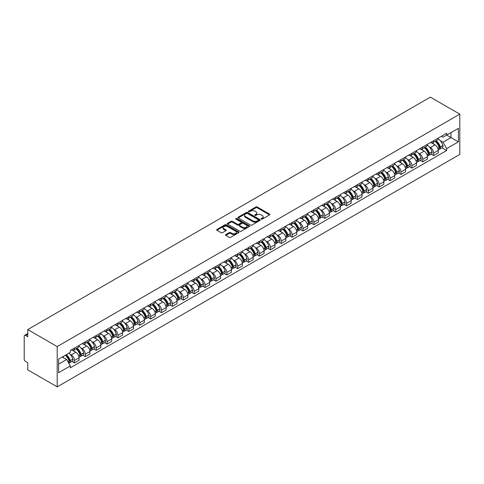 <?xml version="1.0" encoding="UTF-8"?>
<svg xmlns="http://www.w3.org/2000/svg" width="484" height="484" viewBox="0 0 484 484"><rect width="100%" height="100%" fill="white"/><g stroke="black" fill="none" stroke-linecap="round" stroke-linejoin="round"><path stroke-width="0.73" d="M261.312 219.089A0.678 0.393 0 0 0 262.274 219.089L269.546 214.89A0.968 0.557 0 0 0 269.83 214.491A0.968 0.557 0 0 0 269.546 214.097L257.222 206.983A0.968 0.557 0 0 0 255.848 206.983L248.576 211.181A0.678 0.393 0 0 0 249.532 211.738L250.476 211.193A3.098 1.791 0 0 1 254.856 211.193L255.885 211.786A3.098 1.791 0 0 1 256.792 213.051A3.098 1.791 0 0 1 255.885 214.315L254.941 214.86A0.678 0.393 0 0 0 255.903 215.41L256.841 214.872A3.098 1.791 0 0 1 261.227 214.872L262.255 215.465A3.098 1.791 0 0 1 263.163 216.729A3.098 1.791 0 0 1 262.255 217.994L261.312 218.538A0.678 0.393 0 0 0 261.312 219.089L261.312 218.538M225.786 234.583A0.968 0.557 0 0 0 225.502 234.976A0.968 0.557 0 0 0 225.786 235.369L229.241 237.366A0.968 0.557 0 0 0 230.614 237.366L238.697 232.701A0.968 0.557 0 0 0 238.975 232.308A0.968 0.557 0 0 0 238.697 231.909L226.367 224.794A0.968 0.557 0 0 0 224.993 224.794L216.917 229.458A0.968 0.557 0 0 0 216.632 229.858A0.968 0.557 0 0 0 216.917 230.251L221.091 232.665A0.968 0.557 0 0 0 222.465 232.665L225.919 230.668A0.968 0.557 0 0 0 226.203 230.269A0.968 0.557 0 0 0 225.919 229.876L223.85 228.678A2.589 1.494 0 0 1 223.088 227.619A2.589 1.494 0 0 1 224.691 226.24A2.589 1.494 0 0 1 227.516 226.56L235.629 231.249A2.589 1.494 0 0 1 236.386 232.308A2.589 1.494 0 0 1 234.788 233.687A2.589 1.494 0 0 1 231.963 233.367L230.614 232.586A0.968 0.557 0 0 0 229.241 232.586L225.786 234.583L225.786 235.369L229.241 233.391L229.241 232.586M57.203 346.574L27.757 329.574L430.355 97.139L459.8 114.139L57.203 346.574L57.203 386.861L459.8 154.426L459.8 114.139M250.543 225.072A0.968 0.557 0 0 0 251.91 225.072L259.993 220.408A0.968 0.557 0 0 0 260.277 220.008A0.968 0.557 0 0 0 259.993 219.615L247.669 212.494A0.968 0.557 0 0 0 246.296 212.494L238.213 217.165A0.968 0.557 0 0 0 237.928 217.558A0.968 0.557 0 0 0 238.213 217.951L250.543 225.072M236.125 219.234A0.678 0.393 0 0 1 236.809 219.331L236.809 218.526L249.345 225.762A0.968 0.557 0 0 1 249.629 226.155A0.968 0.557 0 0 1 249.345 226.554L241.262 231.219A0.968 0.557 0 0 1 239.895 231.219L227.565 224.104L227.565 223.312A0.968 0.557 0 0 0 227.28 223.705A0.968 0.557 0 0 0 227.565 224.104M227.565 223.312L231.025 221.315A0.968 0.557 0 0 1 232.393 221.315L237.39 224.201A0.968 0.557 0 0 0 238.763 224.201L241.056 222.876A0.968 0.557 0 0 0 241.341 222.483A0.968 0.557 0 0 0 241.056 222.083L235.853 219.083A0.678 0.393 0 0 1 236.809 218.526M27.757 329.574L27.757 336.707L25.598 335.46A1.972 1.137 -120 0 0 24.611 335.358A1.972 1.137 -120 0 0 24.2 336.265L24.2 359.067A1.972 1.137 -120 0 0 25.598 361.481L27.757 362.728L27.757 369.861L57.203 386.861M433.634 140.729A4.537 2.62 60 0 1 432.696 142.762L437.3 140.106A4.537 2.62 -120 0 0 438.238 138.067M429.266 146.864L430.427 147.535A4.537 2.62 60 0 1 433.634 153.095L438.238 150.433A4.537 2.62 -120 0 0 435.031 144.873L431.734 142.974M438.238 150.433L438.238 152.89L433.634 155.552L431.135 154.112M432.696 142.762A4.537 2.62 60 0 1 430.457 142.562M433.634 153.095L433.634 155.552M422.75 147.009A4.537 2.62 60 0 1 421.812 149.048L426.416 146.392A4.537 2.62 -120 0 0 427.354 144.353M420.251 160.392L422.75 161.838L427.354 159.175L427.354 156.719A4.537 2.62 -120 0 0 424.147 151.159L420.85 149.26M421.812 149.048A4.537 2.62 60 0 1 419.574 148.842M418.382 153.15L419.543 153.821A4.537 2.62 60 0 1 422.75 159.375L422.75 161.838M411.866 153.295A4.537 2.62 60 0 1 410.922 155.334L415.532 152.672A4.537 2.62 -120 0 0 416.47 150.639M409.367 166.678L411.866 168.117L416.47 165.461L416.47 163.005A4.537 2.62 -120 0 0 413.263 157.445L409.966 155.539M410.922 155.334A4.537 2.62 60 0 1 408.69 155.128M407.492 159.436L408.653 160.101A4.537 2.62 60 0 1 411.866 165.661L411.866 168.117M400.982 159.581A4.537 2.62 60 0 1 400.038 161.62L404.648 158.958A4.537 2.62 -120 0 0 405.586 156.919M398.483 172.963L400.982 174.403L405.586 171.747L405.586 169.285A4.537 2.62 -120 0 0 402.373 163.731L399.082 161.825M400.038 161.62A4.537 2.62 60 0 1 397.806 161.414M396.608 165.716L397.769 166.387A4.537 2.62 60 0 1 400.982 171.947L400.982 174.403M390.098 165.861A4.537 2.62 60 0 1 389.154 167.9L393.758 165.244A4.537 2.62 -120 0 0 394.702 163.205M387.599 179.249L390.098 180.689L394.702 178.027L394.702 175.571A4.537 2.62 -120 0 0 391.489 170.011L388.192 168.111M389.154 167.9A4.537 2.62 60 0 1 386.922 167.694M385.724 172.001L386.885 172.673A4.537 2.62 60 0 1 390.098 178.233L390.098 180.689M379.208 172.147A4.537 2.62 60 0 1 378.27 174.186L382.874 171.53A4.537 2.62 -120 0 0 383.818 169.491M376.715 185.529L379.208 186.975L383.818 184.313L383.818 181.857A4.537 2.62 -120 0 0 380.606 176.297L377.308 174.391M378.27 174.186A4.537 2.62 60 0 1 376.038 173.98M374.84 178.287L376.001 178.959A4.537 2.62 60 0 1 379.208 184.513L379.208 186.975M368.324 178.433A4.537 2.62 60 0 1 367.386 180.471L371.99 177.809A4.537 2.62 -120 0 0 372.928 175.771M365.831 191.815L368.324 193.255L372.934 190.599L372.934 188.143A4.537 2.62 -120 0 0 369.722 182.583L366.424 180.677M367.386 180.471A4.537 2.62 60 0 1 365.154 180.266M363.956 184.567L365.118 185.239A4.537 2.62 60 0 1 368.324 190.799L368.324 193.255M357.44 184.719A4.537 2.62 60 0 1 356.502 186.751L361.106 184.095A4.537 2.62 -120 0 0 362.044 182.057M354.941 198.101L357.44 199.541L362.044 196.885L362.044 194.423A4.537 2.62 -120 0 0 358.838 188.863L355.54 186.963M356.502 186.751A4.537 2.62 60 0 1 354.264 186.552M353.072 190.853L354.234 191.525A4.537 2.62 60 0 1 357.44 197.085L357.44 199.541M346.556 190.998A4.537 2.62 60 0 1 345.618 193.037L350.222 190.381A4.537 2.62 -120 0 0 351.16 188.343M344.057 204.381L346.556 205.827L351.16 203.165L351.16 200.709A4.537 2.62 -120 0 0 347.954 195.149L344.656 193.249M345.618 193.037A4.537 2.62 60 0 1 343.38 192.832M342.188 197.139L343.35 197.811A4.537 2.62 60 0 1 346.556 203.371L346.556 205.827M335.672 197.284A4.537 2.62 60 0 1 334.734 199.323L339.338 196.661A4.537 2.62 -120 0 0 340.276 194.628M333.173 210.667L335.672 212.107L340.276 209.451L340.276 206.995A4.537 2.62 -120 0 0 337.07 201.435L333.772 199.529M334.734 199.323A4.537 2.62 60 0 1 332.496 199.118M331.304 203.425L332.46 204.091A4.537 2.62 60 0 1 335.672 209.651L335.672 212.107M324.788 203.57A4.537 2.62 60 0 1 323.844 205.609L328.454 202.947A4.537 2.62 -120 0 0 329.392 200.908M322.29 216.953L324.788 218.393L329.392 215.737L329.392 213.281A4.537 2.62 -120 0 0 326.18 207.721L322.889 205.815M323.844 205.609A4.537 2.62 60 0 1 321.612 205.404M320.414 209.705L321.576 210.377A4.537 2.62 60 0 1 324.788 215.937L324.788 218.393M313.904 209.856A4.537 2.62 60 0 1 312.96 211.889L317.564 209.233A4.537 2.62 -120 0 0 318.508 207.194M311.406 223.239L313.904 224.679L318.508 222.017L318.508 219.561A4.537 2.62 -120 0 0 315.296 214.001L312.005 212.101M312.96 211.889A4.537 2.62 60 0 1 310.728 211.683M309.53 215.991L310.692 216.663A4.537 2.62 60 0 1 313.904 222.223L313.904 224.679M303.02 216.136A4.537 2.62 60 0 1 302.077 218.175L306.681 215.519A4.537 2.62 -120 0 0 307.624 213.48M300.522 229.519L303.02 230.965L307.624 228.303L307.624 225.846A4.537 2.62 -120 0 0 304.412 220.287L301.115 218.387M302.077 218.175A4.537 2.62 60 0 1 299.844 217.969M298.646 222.277L299.808 222.949A4.537 2.62 60 0 1 303.02 228.502L303.02 230.965M292.13 222.422A4.537 2.62 60 0 1 291.193 224.461L295.797 221.799A4.537 2.62 -120 0 0 296.74 219.766M289.638 235.805L292.13 237.245L296.74 234.589L296.74 232.132A4.537 2.62 -120 0 0 293.528 226.572L290.231 224.667M291.193 224.461A4.537 2.62 60 0 1 288.96 224.255M287.762 228.557L288.924 229.228A4.537 2.62 60 0 1 292.13 234.788L292.13 237.245M281.246 228.708A4.537 2.62 60 0 1 280.309 230.741L284.913 228.085A4.537 2.62 -120 0 0 285.85 226.046M278.748 242.091L281.246 243.531L285.85 240.875L285.85 238.412A4.537 2.62 -120 0 0 282.644 232.858L279.347 230.953M280.309 230.741A4.537 2.62 60 0 1 278.076 230.541M276.878 234.843L278.04 235.514A4.537 2.62 60 0 1 281.246 241.074L281.246 243.531M270.362 234.988A4.537 2.62 60 0 1 269.425 237.027L274.029 234.371A4.537 2.62 -120 0 0 274.966 232.332M267.864 248.371L270.362 249.817L274.966 247.155L274.966 244.698A4.537 2.62 -120 0 0 271.76 239.138L268.463 237.239M269.425 237.027A4.537 2.62 60 0 1 267.186 236.821M265.994 241.129L267.156 241.8A4.537 2.62 60 0 1 270.362 247.36L270.362 249.817M259.478 241.274A4.537 2.62 60 0 1 258.541 243.313L263.145 240.651A4.537 2.62 -120 0 0 264.082 238.618M256.98 254.657L259.478 256.096L264.082 253.441L264.082 250.984A4.537 2.62 -120 0 0 260.876 245.424L257.579 243.519M258.541 243.313A4.537 2.62 60 0 1 256.302 243.107M255.11 247.415L256.266 248.08A4.537 2.62 60 0 1 259.478 253.64L259.478 256.096M248.594 247.56A4.537 2.62 60 0 1 247.651 249.599L252.261 246.937A4.537 2.62 -120 0 0 253.199 244.898M246.096 260.943L248.594 262.382L253.199 259.726L253.199 257.27A4.537 2.62 -120 0 0 249.992 251.71L246.695 249.804M247.651 249.599A4.537 2.62 60 0 1 245.418 249.393M244.22 253.695L245.382 254.366A4.537 2.62 60 0 1 248.594 259.926L248.594 262.382M237.711 253.846A4.537 2.62 60 0 1 236.767 255.879L241.377 253.223A4.537 2.62 -120 0 0 242.315 251.184M235.212 267.228L237.711 268.668L242.315 266.006L242.315 263.55A4.537 2.62 -120 0 0 239.102 257.99L235.811 256.09M236.767 255.879A4.537 2.62 60 0 1 234.534 255.679M233.336 259.981L234.498 260.652A4.537 2.62 60 0 1 237.711 266.212L237.711 268.668M226.827 260.126A4.537 2.62 60 0 1 225.883 262.165L230.487 259.509A4.537 2.62 -120 0 0 231.431 257.47M224.328 273.508L226.827 274.954L231.431 272.292L231.431 269.836A4.537 2.62 -120 0 0 228.218 264.276L224.921 262.376M225.883 262.165A4.537 2.62 60 0 1 223.65 261.959M222.452 266.267L223.614 266.938A4.537 2.62 60 0 1 226.827 272.492L226.827 274.954M215.937 266.412A4.537 2.62 60 0 1 214.999 268.451L219.603 265.789A4.537 2.62 -120 0 0 220.547 263.756M213.444 279.794L215.937 281.234L220.547 278.578L220.547 276.122A4.537 2.62 -120 0 0 217.334 270.562L214.037 268.656M214.999 268.451A4.537 2.62 60 0 1 212.766 268.245M211.569 272.553L212.73 273.218A4.537 2.62 60 0 1 215.937 278.778L215.937 281.234M205.053 272.698A4.537 2.62 60 0 1 204.115 274.737L208.719 272.075A4.537 2.62 -120 0 0 209.657 270.036M202.56 286.08L205.053 287.52L209.657 284.864L209.657 282.402A4.537 2.62 -120 0 0 206.45 276.848L203.153 274.942M204.115 274.737A4.537 2.62 60 0 1 201.882 274.531M200.685 278.832L201.846 279.504A4.537 2.62 60 0 1 205.053 285.064L205.053 287.52M194.169 278.978A4.537 2.62 60 0 1 193.231 281.016L197.835 278.361A4.537 2.62 -120 0 0 198.773 276.322M191.67 292.36L194.169 293.806L198.773 291.144L198.773 288.688A4.537 2.62 -120 0 0 195.566 283.128L192.269 281.228M193.231 281.016A4.537 2.62 60 0 1 190.992 280.811M189.801 285.118L190.962 285.79A4.537 2.62 60 0 1 194.169 291.35L194.169 293.806M183.285 285.264A4.537 2.62 60 0 1 182.347 287.302L186.951 284.646A4.537 2.62 -120 0 0 187.889 282.608M180.786 298.646L183.285 300.092L187.889 297.43L187.889 294.974A4.537 2.62 -120 0 0 184.682 289.414L181.385 287.508M182.347 287.302A4.537 2.62 60 0 1 180.108 287.097M178.917 291.404L180.078 292.07A4.537 2.62 60 0 1 183.285 297.63L183.285 300.092M172.401 291.549A4.537 2.62 60 0 1 171.463 293.588L176.067 290.926A4.537 2.62 -120 0 0 177.005 288.887M169.902 304.932L172.401 306.372L177.005 303.716L177.005 301.26A4.537 2.62 -120 0 0 173.798 295.7L170.501 293.794M171.463 293.588A4.537 2.62 60 0 1 169.225 293.383M168.027 297.684L169.188 298.356A4.537 2.62 60 0 1 172.401 303.916L172.401 306.372M161.517 297.835A4.537 2.62 60 0 1 160.573 299.868L165.183 297.212A4.537 2.62 -120 0 0 166.121 295.173M159.018 311.218L161.517 312.658L166.121 310.002L166.121 307.54A4.537 2.62 -120 0 0 162.908 301.98L159.617 300.08M160.573 299.868A4.537 2.62 60 0 1 158.341 299.669M157.143 303.97L158.304 304.642A4.537 2.62 60 0 1 161.517 310.202L161.517 312.658M150.633 304.115A4.537 2.62 60 0 1 149.689 306.154L154.293 303.498A4.537 2.62 -120 0 0 155.237 301.459M148.134 317.498L150.633 318.944L155.237 316.282L155.237 313.826A4.537 2.62 -120 0 0 152.024 308.266L148.727 306.366M149.689 306.154A4.537 2.62 60 0 1 147.457 305.948M146.259 310.256L147.42 310.928A4.537 2.62 60 0 1 150.633 316.488L150.633 318.944M139.743 310.401A4.537 2.62 60 0 1 138.805 312.44L143.409 309.778A4.537 2.62 -120 0 0 144.353 307.745M137.25 323.784L139.749 325.224L144.353 322.568L144.353 320.112A4.537 2.62 -120 0 0 141.14 314.552L137.843 312.646M138.805 312.44A4.537 2.62 60 0 1 136.573 312.234M135.375 316.542L136.536 317.208A4.537 2.62 60 0 1 139.749 322.767L139.749 325.224M128.859 316.687A4.537 2.62 60 0 1 127.921 318.726L132.525 316.064A4.537 2.62 -120 0 0 133.469 314.025M126.366 330.07L128.859 331.51L133.469 328.854L133.469 326.397A4.537 2.62 -120 0 0 130.257 320.838L126.959 318.932M127.921 318.726A4.537 2.62 60 0 1 125.689 318.52M124.491 322.822L125.652 323.494A4.537 2.62 60 0 1 128.859 329.053L128.859 331.51M117.975 322.973A4.537 2.62 60 0 1 117.037 325.006L121.641 322.35A4.537 2.62 -120 0 0 122.579 320.311M115.476 336.356L117.975 337.796L122.579 335.134L122.579 332.677A4.537 2.62 -120 0 0 119.373 327.117L116.075 325.218M117.037 325.006A4.537 2.62 60 0 1 114.805 324.8M113.607 329.108L114.768 329.779A4.537 2.62 60 0 1 117.975 335.339L117.975 337.796M107.091 329.253A4.537 2.62 60 0 1 106.153 331.292L110.757 328.636A4.537 2.62 -120 0 0 111.695 326.597M104.592 342.636L107.091 344.082L111.695 341.42L111.695 338.963A4.537 2.62 -120 0 0 108.489 333.403L105.191 331.504M106.153 331.292A4.537 2.62 60 0 1 103.915 331.086M102.723 335.394L103.885 336.065A4.537 2.62 60 0 1 107.091 341.619L107.091 344.082M96.207 335.539A4.537 2.62 60 0 1 95.269 337.578L99.873 334.916A4.537 2.62 -120 0 0 100.811 332.883M93.708 348.922L96.207 350.362L100.811 347.706L100.811 345.249A4.537 2.62 -120 0 0 97.605 339.689L94.307 337.784M95.269 337.578A4.537 2.62 60 0 1 93.031 337.372M91.839 341.674L92.995 342.345A4.537 2.62 60 0 1 96.207 347.905L96.207 350.362M85.323 341.825A4.537 2.62 60 0 1 84.379 343.858L88.989 341.202A4.537 2.62 -120 0 0 89.927 339.163M82.825 355.208L85.323 356.647L89.927 353.992L89.927 351.529A4.537 2.62 -120 0 0 86.715 345.975L83.423 344.07M84.379 343.858A4.537 2.62 60 0 1 82.147 343.658M80.949 347.96L82.111 348.631A4.537 2.62 60 0 1 85.323 354.191L85.323 356.647M74.439 348.105A4.537 2.62 60 0 1 73.495 350.144L78.099 347.488A4.537 2.62 -120 0 0 79.043 345.449M71.941 361.488L74.439 362.933L79.043 360.271L79.043 357.815A4.537 2.62 -120 0 0 75.831 352.255L72.54 350.356M73.495 350.144A4.537 2.62 60 0 1 71.263 349.938M70.065 354.246L71.227 354.917A4.537 2.62 60 0 1 74.439 360.477L74.439 362.933M441.347 136.276L442.987 137.22L458.402 128.32L451.009 132.592L451.009 137.583L442.987 142.217L440.15 140.578M58.6 364.137L66.623 359.509L70.319 365.91L58.6 372.68L58.6 359.146L70.319 352.376L70.319 350.483L446.684 133.191L446.684 135.084L458.402 141.854L446.684 148.624L442.987 142.217M458.402 128.32L458.402 141.854M70.319 365.91L70.319 367.804L446.684 150.518L446.684 148.624M66.623 359.509L62.297 357.01M442.025 147.826L446.684 150.518M261.584 219.185L262.255 218.798A3.098 1.791 0 0 0 263.163 217.534L263.163 216.729M256.792 213.051L256.792 213.855A3.098 1.791 0 0 1 255.885 215.12L255.213 215.507M269.534 214.896L257.222 207.787A0.968 0.557 0 0 0 255.848 207.787L248.843 211.829M259.981 220.414L247.669 213.305A0.968 0.557 0 0 0 246.296 213.305L238.225 217.963L238.213 217.165M258.281 220.287A0.678 0.393 0 0 0 258.281 219.73L247.463 213.486A0.678 0.393 0 0 0 246.501 213.486L245.509 214.061A3.098 1.791 0 0 0 244.601 215.326A3.098 1.791 0 0 0 245.509 216.59L252.908 220.861A3.098 1.791 0 0 0 257.288 220.861L258.281 220.287L258.281 221.091A0.678 0.393 0 0 0 258.48 220.813L258.48 220.008M244.601 215.326L244.601 216.13A3.098 1.791 0 0 0 245.509 217.395L245.509 216.59M258.281 221.091L257.288 221.666A3.098 1.791 0 0 1 252.908 221.666L245.509 217.395M227.577 224.11L231.025 222.12L231.025 221.315M241.341 222.483L241.341 223.287A0.968 0.557 0 0 1 241.056 223.681L238.763 225.006A0.968 0.557 0 0 1 237.39 225.006L232.393 222.12A0.968 0.557 0 0 0 231.025 222.12M236.809 219.331L249.333 226.56M242.581 227.196A2.589 1.494 0 0 0 245.406 227.522A2.589 1.494 0 0 0 247.003 226.137A2.589 1.494 0 0 0 246.247 225.078L243.385 223.433A0.968 0.557 0 0 0 242.018 223.433L239.719 224.751A0.968 0.557 0 0 0 239.435 225.151A0.968 0.557 0 0 0 239.719 225.544L242.581 227.196L242.581 228A2.589 1.494 0 0 0 245.406 228.327A2.589 1.494 0 0 0 247.003 226.942L247.003 226.137M239.435 225.151L239.435 225.955A0.968 0.557 0 0 0 239.719 226.349L239.719 225.544M242.581 228L239.719 226.349M236.386 232.308L236.386 233.113A2.589 1.494 0 0 1 234.788 234.492A2.589 1.494 0 0 1 231.963 234.171L230.614 233.391A0.968 0.557 0 0 0 229.241 233.391M223.088 227.619L223.088 228.424A2.589 1.494 0 0 0 223.85 229.483L223.85 228.678M225.907 230.674L223.85 229.483M238.679 232.707L226.367 225.598A0.968 0.557 0 0 0 224.993 225.598L216.929 230.257L216.917 229.458M435.346 141.231A6.219 3.588 60 0 1 435.376 141.249A6.219 3.588 60 0 1 439.472 146.827L439.508 146.961A1.21 0.696 60 0 1 439.315 147.904A1.21 0.696 60 0 1 439.291 147.922M435.074 141.388A7.502 4.332 60 0 1 439.2 147.578L439.236 147.705A2.493 1.44 60 0 1 438.843 149.665L438.22 150.022M439.266 149.108A2.493 1.44 -120 0 0 439.956 149.018A2.493 1.44 -120 0 0 440.349 147.063L440.313 146.93A7.502 4.332 -120 0 0 436.193 140.747M438.147 138.866A7.502 4.332 60 0 1 442.86 145.46L442.896 145.593A2.493 1.44 60 0 1 442.503 147.547L439.956 149.018M432.521 142.853A7.502 4.332 60 0 1 434.081 144.329M437.73 144.341L438.685 144.891M424.462 147.517A6.219 3.588 60 0 1 424.492 147.535A6.219 3.588 60 0 1 428.582 153.113L428.624 153.24A1.21 0.696 60 0 1 428.431 154.19A1.21 0.696 60 0 1 428.401 154.208M424.19 147.674A7.502 4.332 60 0 1 428.31 153.864L428.346 153.991A2.493 1.44 60 0 1 427.953 155.945L427.336 156.302M428.382 155.394A2.493 1.44 -120 0 0 429.072 155.303A2.493 1.44 -120 0 0 429.465 153.343L429.429 153.216A7.502 4.332 -120 0 0 425.309 147.027M427.263 145.152A7.502 4.332 60 0 1 431.976 151.746L432.012 151.873A2.493 1.44 60 0 1 431.619 153.833L429.072 155.303M421.631 149.139A7.502 4.332 60 0 1 423.197 150.615M426.846 150.627L427.802 151.177M413.578 153.803A6.219 3.588 60 0 1 413.608 153.821A6.219 3.588 60 0 1 417.698 159.399L417.734 159.526A1.21 0.696 60 0 1 417.547 160.476A1.21 0.696 60 0 1 417.517 160.488M413.306 153.96A7.502 4.332 60 0 1 417.426 160.143L417.462 160.277A2.493 1.44 60 0 1 417.069 162.231L416.452 162.588M417.498 161.68A2.493 1.44 -120 0 0 418.188 161.583A2.493 1.44 -120 0 0 418.581 159.629L418.545 159.502A7.502 4.332 -120 0 0 414.425 153.313M416.373 151.431A7.502 4.332 60 0 1 421.092 158.032L421.128 158.159A2.493 1.44 60 0 1 420.735 160.113L418.188 161.583M410.747 155.418A7.502 4.332 60 0 1 412.314 156.901M415.962 156.907L416.918 157.463M402.694 160.083A6.219 3.588 60 0 1 402.724 160.101A6.219 3.588 60 0 1 406.814 165.679L406.85 165.812A1.21 0.696 60 0 1 406.663 166.762A1.21 0.696 60 0 1 406.633 166.774M402.422 160.24A7.502 4.332 60 0 1 406.542 166.429L406.578 166.556A2.493 1.44 60 0 1 406.185 168.517L405.568 168.874M406.614 167.966A2.493 1.44 -120 0 0 407.304 167.869A2.493 1.44 -120 0 0 407.697 165.915L407.661 165.788A7.502 4.332 -120 0 0 403.535 159.599M405.489 157.717A7.502 4.332 60 0 1 410.208 164.318L410.244 164.445A2.493 1.44 60 0 1 409.851 166.399L407.304 167.869M399.863 161.704A7.502 4.332 60 0 1 401.43 163.181M405.078 163.193L406.034 163.743M391.81 166.369A6.219 3.588 60 0 1 391.84 166.387A6.219 3.588 60 0 1 395.93 171.965L395.966 172.092A1.21 0.696 60 0 1 395.779 173.042A1.21 0.696 60 0 1 395.749 173.06M391.538 166.526A7.502 4.332 60 0 1 395.658 172.715L395.694 172.842A2.493 1.44 60 0 1 395.301 174.797L394.684 175.16M395.724 174.246A2.493 1.44 -120 0 0 396.42 174.155A2.493 1.44 -120 0 0 396.813 172.201L396.777 172.068A7.502 4.332 -120 0 0 392.651 165.885M394.605 164.003A7.502 4.332 60 0 1 399.318 170.598L399.361 170.731A2.493 1.44 60 0 1 398.961 172.685L396.42 174.155M388.979 167.99A7.502 4.332 60 0 1 390.546 169.467M394.194 169.479L395.15 170.029M380.926 172.655A6.219 3.588 60 0 1 380.956 172.673A6.219 3.588 60 0 1 385.046 178.251L385.082 178.378A1.21 0.696 60 0 1 384.889 179.328A1.21 0.696 60 0 1 384.865 179.34M380.654 172.812A7.502 4.332 60 0 1 384.774 179.001L384.81 179.128A2.493 1.44 60 0 1 384.417 181.083L383.794 181.439M384.841 180.532A2.493 1.44 -120 0 0 385.53 180.441A2.493 1.44 -120 0 0 385.923 178.481L385.887 178.354A7.502 4.332 -120 0 0 381.767 172.165M383.721 170.283A7.502 4.332 60 0 1 388.434 176.884L388.471 177.011A2.493 1.44 60 0 1 388.077 178.971L385.53 180.441M378.095 174.27A7.502 4.332 60 0 1 379.662 175.752M383.304 175.759L384.26 176.315M370.036 178.941A6.219 3.588 60 0 1 370.072 178.959A6.219 3.588 60 0 1 374.162 184.537L374.199 184.664A1.21 0.696 60 0 1 374.005 185.614A1.21 0.696 60 0 1 373.981 185.626M369.77 179.092A7.502 4.332 60 0 1 373.89 185.281L373.926 185.414A2.493 1.44 60 0 1 373.533 187.368L372.91 187.725M373.957 186.818A2.493 1.44 -120 0 0 374.646 186.721A2.493 1.44 -120 0 0 375.039 184.767L375.003 184.64A7.502 4.332 -120 0 0 370.883 178.451M372.837 176.569A7.502 4.332 60 0 1 377.55 183.17L377.587 183.297A2.493 1.44 60 0 1 377.193 185.251L374.646 186.721M367.211 180.556A7.502 4.332 60 0 1 368.778 182.032M372.42 182.044L373.376 182.595M359.152 185.221A6.219 3.588 60 0 1 359.189 185.239A6.219 3.588 60 0 1 363.278 190.817L363.315 190.95A1.21 0.696 60 0 1 363.121 191.894A1.21 0.696 60 0 1 363.097 191.912M358.88 185.378A7.502 4.332 60 0 1 363.006 191.567L363.042 191.694A2.493 1.44 60 0 1 362.649 193.654L362.026 194.011M363.073 193.104A2.493 1.44 -120 0 0 363.762 193.007A2.493 1.44 -120 0 0 364.156 191.053L364.119 190.92A7.502 4.332 -120 0 0 359.999 184.737M361.953 182.855A7.502 4.332 60 0 1 366.666 189.45L366.703 189.583A2.493 1.44 60 0 1 366.309 191.537L363.762 193.007M356.327 186.842A7.502 4.332 60 0 1 357.888 188.318M361.536 188.33L362.492 188.881M348.268 191.507A6.219 3.588 60 0 1 348.298 191.525A6.219 3.588 60 0 1 352.388 197.103L352.431 197.23A1.21 0.696 60 0 1 352.237 198.18A1.21 0.696 60 0 1 352.207 198.198M347.996 191.664A7.502 4.332 60 0 1 352.116 197.853L352.158 197.98A2.493 1.44 60 0 1 351.759 199.934L351.142 200.291M352.189 199.384A2.493 1.44 -120 0 0 352.878 199.293A2.493 1.44 -120 0 0 353.272 197.333L353.235 197.206A7.502 4.332 -120 0 0 349.115 191.017M351.069 189.141A7.502 4.332 60 0 1 355.782 195.736L355.819 195.863A2.493 1.44 60 0 1 355.425 197.823L352.878 199.293M345.437 193.128A7.502 4.332 60 0 1 347.004 194.604M350.652 194.616L351.608 195.167M337.384 197.793A6.219 3.588 60 0 1 337.415 197.811A6.219 3.588 60 0 1 341.504 203.389L341.541 203.516A1.21 0.696 60 0 1 341.353 204.466A1.21 0.696 60 0 1 341.323 204.478M337.112 197.95A7.502 4.332 60 0 1 341.232 204.133L341.268 204.266A2.493 1.44 60 0 1 340.875 206.22L340.258 206.577M341.305 205.67A2.493 1.44 -120 0 0 341.994 205.579A2.493 1.44 -120 0 0 342.388 203.619L342.351 203.492A7.502 4.332 -120 0 0 338.231 197.303M340.185 195.421A7.502 4.332 60 0 1 344.898 202.022L344.935 202.149A2.493 1.44 60 0 1 344.541 204.103L341.994 205.579M334.553 199.408A7.502 4.332 60 0 1 336.12 200.89M339.768 200.896L340.724 201.453M326.5 204.073A6.219 3.588 60 0 1 326.531 204.091A6.219 3.588 60 0 1 330.62 209.669L330.657 209.802A1.21 0.696 60 0 1 330.469 210.752A1.21 0.696 60 0 1 330.439 210.764M326.228 204.23A7.502 4.332 60 0 1 330.348 210.419L330.384 210.546A2.493 1.44 60 0 1 329.991 212.506L329.374 212.863M330.421 211.956A2.493 1.44 -120 0 0 331.11 211.859A2.493 1.44 -120 0 0 331.504 209.905L331.467 209.778A7.502 4.332 -120 0 0 327.347 203.589M329.295 201.707A7.502 4.332 60 0 1 334.014 208.308L334.051 208.435A2.493 1.44 60 0 1 333.657 210.389L331.11 211.859M323.669 205.694A7.502 4.332 60 0 1 325.236 207.17M328.884 207.182L329.84 207.733M315.616 210.358A6.219 3.588 60 0 1 315.647 210.377A6.219 3.588 60 0 1 319.736 215.955L319.773 216.082A1.21 0.696 60 0 1 319.585 217.032A1.21 0.696 60 0 1 319.555 217.05M315.344 210.516A7.502 4.332 60 0 1 319.464 216.705L319.5 216.832A2.493 1.44 60 0 1 319.107 218.786L318.49 219.149M319.537 218.236A2.493 1.44 -120 0 0 320.226 218.145A2.493 1.44 -120 0 0 320.62 216.191L320.583 216.058A7.502 4.332 -120 0 0 316.457 209.874M318.411 207.993A7.502 4.332 60 0 1 323.13 214.587L323.167 214.721A2.493 1.44 60 0 1 322.774 216.675L320.226 218.145M312.785 211.98A7.502 4.332 60 0 1 314.352 213.456M318 213.468L318.956 214.019M304.732 216.644A6.219 3.588 60 0 1 304.763 216.663A6.219 3.588 60 0 1 308.852 222.241L308.889 222.368A1.21 0.696 60 0 1 308.695 223.318A1.21 0.696 60 0 1 308.671 223.33M304.46 216.802A7.502 4.332 60 0 1 308.58 222.991L308.617 223.118A2.493 1.44 60 0 1 308.223 225.072L307.606 225.429M308.647 224.522A2.493 1.44 -120 0 0 309.337 224.431A2.493 1.44 -120 0 0 309.736 222.471L309.693 222.344A7.502 4.332 -120 0 0 305.573 216.154M307.528 214.279A7.502 4.332 60 0 1 312.24 220.873L312.277 221A2.493 1.44 60 0 1 311.884 222.961L309.337 224.431M301.901 218.26A7.502 4.332 60 0 1 303.468 219.742M307.11 219.754L308.072 220.305M293.849 222.93A6.219 3.588 60 0 1 293.879 222.949A6.219 3.588 60 0 1 297.969 228.527L298.005 228.654A1.21 0.696 60 0 1 297.811 229.604A1.21 0.696 60 0 1 297.787 229.616M293.576 223.088A7.502 4.332 60 0 1 297.696 229.271L297.733 229.404A2.493 1.44 60 0 1 297.339 231.358L296.716 231.715M297.763 230.808A2.493 1.44 -120 0 0 298.453 230.711A2.493 1.44 -120 0 0 298.846 228.757L298.809 228.629A7.502 4.332 -120 0 0 294.689 222.44M296.644 220.559A7.502 4.332 60 0 1 301.357 227.159L301.393 227.286A2.493 1.44 60 0 1 301 229.241L298.453 230.711M291.017 224.546A7.502 4.332 60 0 1 292.584 226.028M296.226 226.034L297.182 226.585M282.958 229.21A6.219 3.588 60 0 1 282.995 229.228A6.219 3.588 60 0 1 287.085 234.807L287.121 234.94A1.21 0.696 60 0 1 286.927 235.889A1.21 0.696 60 0 1 286.903 235.902M282.686 229.368A7.502 4.332 60 0 1 286.812 235.557L286.849 235.684A2.493 1.44 60 0 1 286.455 237.644L285.832 238.001M286.879 237.093A2.493 1.44 -120 0 0 287.569 236.997A2.493 1.44 -120 0 0 287.962 235.042L287.926 234.909A7.502 4.332 -120 0 0 283.805 228.726M285.76 226.845A7.502 4.332 60 0 1 290.473 233.439L290.509 233.572A2.493 1.44 60 0 1 290.116 235.526L287.569 236.997M280.133 230.832A7.502 4.332 60 0 1 281.7 232.308M285.342 232.32L286.298 232.871M272.075 235.496A6.219 3.588 60 0 1 272.105 235.514A6.219 3.588 60 0 1 276.201 241.093L276.237 241.22A1.21 0.696 60 0 1 276.043 242.169A1.21 0.696 60 0 1 276.019 242.188M271.802 235.654A7.502 4.332 60 0 1 275.928 241.843L275.965 241.97A2.493 1.44 60 0 1 275.571 243.924L274.948 244.287M275.995 243.373A2.493 1.44 -120 0 0 276.685 243.283A2.493 1.44 -120 0 0 277.078 241.322L277.042 241.195A7.502 4.332 -120 0 0 272.922 235.006M274.876 233.131A7.502 4.332 60 0 1 279.589 239.725L279.625 239.852A2.493 1.44 60 0 1 279.232 241.812L276.685 243.283M269.249 237.118A7.502 4.332 60 0 1 270.81 238.594M274.458 238.606L275.414 239.156M261.191 241.782A6.219 3.588 60 0 1 261.221 241.8A6.219 3.588 60 0 1 265.311 247.378L265.347 247.506A1.21 0.696 60 0 1 265.159 248.455A1.21 0.696 60 0 1 265.129 248.467M260.918 241.939A7.502 4.332 60 0 1 265.038 248.123L265.075 248.256A2.493 1.44 60 0 1 264.681 250.21L264.064 250.567M265.111 249.659A2.493 1.44 -120 0 0 265.801 249.569A2.493 1.44 -120 0 0 266.194 247.608L266.158 247.481A7.502 4.332 -120 0 0 262.038 241.292M263.992 239.411A7.502 4.332 60 0 1 268.705 246.011L268.741 246.138A2.493 1.44 60 0 1 268.348 248.098L265.801 249.569M258.359 243.398A7.502 4.332 60 0 1 259.926 244.88M263.574 244.886L264.53 245.442M250.307 248.062A6.219 3.588 60 0 1 250.337 248.08A6.219 3.588 60 0 1 254.427 253.658L254.463 253.791A1.21 0.696 60 0 1 254.275 254.741A1.21 0.696 60 0 1 254.245 254.753M250.034 248.219A7.502 4.332 60 0 1 254.154 254.409L254.191 254.536A2.493 1.44 60 0 1 253.797 256.496L253.18 256.853M254.227 255.945A2.493 1.44 -120 0 0 254.917 255.848A2.493 1.44 -120 0 0 255.31 253.894L255.274 253.767A7.502 4.332 -120 0 0 251.154 247.578M253.102 245.697A7.502 4.332 60 0 1 257.821 252.297L257.857 252.424A2.493 1.44 60 0 1 257.464 254.378L254.917 255.848M247.475 249.683A7.502 4.332 60 0 1 249.042 251.16M252.69 251.172L253.646 251.722M239.423 254.348A6.219 3.588 60 0 1 239.453 254.366A6.219 3.588 60 0 1 243.543 259.944L243.579 260.077A1.21 0.696 60 0 1 243.392 261.021A1.21 0.696 60 0 1 243.361 261.039M239.15 254.505A7.502 4.332 60 0 1 243.27 260.695L243.307 260.822A2.493 1.44 60 0 1 242.914 262.782L242.296 263.139M243.343 262.225A2.493 1.44 -120 0 0 244.033 262.134A2.493 1.44 -120 0 0 244.426 260.18L244.39 260.047A7.502 4.332 -120 0 0 240.264 253.864M242.218 251.982A7.502 4.332 60 0 1 246.937 258.577L246.973 258.71A2.493 1.44 60 0 1 246.58 260.664L244.033 262.134M236.591 255.969A7.502 4.332 60 0 1 238.158 257.446M241.806 257.458L242.762 258.008M228.539 260.634A6.219 3.588 60 0 1 228.569 260.652A6.219 3.588 60 0 1 232.659 266.23L232.695 266.357A1.21 0.696 60 0 1 232.508 267.307A1.21 0.696 60 0 1 232.477 267.319M228.267 260.791A7.502 4.332 60 0 1 232.387 266.98L232.423 267.108A2.493 1.44 60 0 1 232.03 269.062L231.412 269.419M232.453 268.511A2.493 1.44 -120 0 0 233.149 268.42A2.493 1.44 -120 0 0 233.542 266.46L233.506 266.333A7.502 4.332 -120 0 0 229.38 260.144M231.334 258.268A7.502 4.332 60 0 1 236.047 264.863L236.089 264.99A2.493 1.44 60 0 1 235.69 266.95L233.149 268.42M225.707 262.255A7.502 4.332 60 0 1 227.274 263.732M230.922 263.744L231.878 264.294M217.655 266.92A6.219 3.588 60 0 1 217.685 266.938A6.219 3.588 60 0 1 221.775 272.516L221.811 272.643A1.21 0.696 60 0 1 221.618 273.593A1.21 0.696 60 0 1 221.593 273.605M217.383 267.077A7.502 4.332 60 0 1 221.503 273.26L221.539 273.393A2.493 1.44 60 0 1 221.146 275.348L220.522 275.705M221.569 274.797A2.493 1.44 -120 0 0 222.259 274.7A2.493 1.44 -120 0 0 222.652 272.746L222.616 272.619A7.502 4.332 -120 0 0 218.496 266.43M220.45 264.548A7.502 4.332 60 0 1 225.163 271.149L225.199 271.276A2.493 1.44 60 0 1 224.806 273.23L222.259 274.7M214.823 268.535A7.502 4.332 60 0 1 216.39 270.018M220.032 270.024L220.988 270.58M206.765 273.2A6.219 3.588 60 0 1 206.801 273.218A6.219 3.588 60 0 1 210.891 278.796L210.927 278.929A1.21 0.696 60 0 1 210.734 279.879A1.21 0.696 60 0 1 210.709 279.891M206.499 273.357A7.502 4.332 60 0 1 210.619 279.546L210.655 279.673A2.493 1.44 60 0 1 210.262 281.634L209.639 281.99M210.685 281.083A2.493 1.44 -120 0 0 211.375 280.986A2.493 1.44 -120 0 0 211.768 279.032L211.732 278.905A7.502 4.332 -120 0 0 207.612 272.716M209.566 270.834A7.502 4.332 60 0 1 214.279 277.429L214.315 277.562A2.493 1.44 60 0 1 213.922 279.516L211.375 280.986M203.939 274.821A7.502 4.332 60 0 1 205.506 276.297M209.148 276.31L210.104 276.86M195.881 279.486A6.219 3.588 60 0 1 195.917 279.504A6.219 3.588 60 0 1 200.007 285.082L200.043 285.209A1.21 0.696 60 0 1 199.85 286.159A1.21 0.696 60 0 1 199.825 286.177M195.609 279.643A7.502 4.332 60 0 1 199.735 285.832L199.771 285.959A2.493 1.44 60 0 1 199.378 287.913L198.755 288.276M199.801 287.363A2.493 1.44 -120 0 0 200.491 287.272A2.493 1.44 -120 0 0 200.884 285.318L200.848 285.185A7.502 4.332 -120 0 0 196.728 278.996M198.682 277.12A7.502 4.332 60 0 1 203.395 283.715L203.431 283.848A2.493 1.44 60 0 1 203.038 285.802L200.491 287.272M193.055 281.107A7.502 4.332 60 0 1 194.616 282.583M198.265 282.596L199.22 283.146M184.997 285.772A6.219 3.588 60 0 1 185.027 285.79A6.219 3.588 60 0 1 189.117 291.368L189.159 291.495A1.21 0.696 60 0 1 188.966 292.445A1.21 0.696 60 0 1 188.935 292.457M184.725 285.929A7.502 4.332 60 0 1 188.845 292.112L188.887 292.245A2.493 1.44 60 0 1 188.488 294.199L187.871 294.556M188.917 293.649A2.493 1.44 -120 0 0 189.607 293.558A2.493 1.44 -120 0 0 190 291.598L189.964 291.471A7.502 4.332 -120 0 0 185.844 285.282M187.798 283.4A7.502 4.332 60 0 1 192.511 290.001L192.547 290.128A2.493 1.44 60 0 1 192.154 292.088L189.607 293.558M182.166 287.387A7.502 4.332 60 0 1 183.732 288.869M187.381 288.875L188.337 289.432M174.113 292.058A6.219 3.588 60 0 1 174.143 292.07A6.219 3.588 60 0 1 178.233 297.654L178.269 297.781A1.21 0.696 60 0 1 178.082 298.731A1.21 0.696 60 0 1 178.052 298.743M173.841 292.209A7.502 4.332 60 0 1 177.961 298.398L177.997 298.531A2.493 1.44 60 0 1 177.604 300.485L176.987 300.842M178.033 299.935A2.493 1.44 -120 0 0 178.723 299.838A2.493 1.44 -120 0 0 179.116 297.884L179.08 297.757A7.502 4.332 -120 0 0 174.96 291.568M176.914 289.686A7.502 4.332 60 0 1 181.627 296.287L181.663 296.414A2.493 1.44 60 0 1 181.27 298.368L178.723 299.838M171.282 293.673A7.502 4.332 60 0 1 172.849 295.149M176.497 295.161L177.453 295.712M163.229 298.338A6.219 3.588 60 0 1 163.259 298.356A6.219 3.588 60 0 1 167.349 303.934L167.385 304.067A1.21 0.696 60 0 1 167.198 305.011A1.21 0.696 60 0 1 167.168 305.029M162.957 298.495A7.502 4.332 60 0 1 167.077 304.684L167.113 304.811A2.493 1.44 60 0 1 166.72 306.771L166.103 307.128M167.149 306.221A2.493 1.44 -120 0 0 167.839 306.124A2.493 1.44 -120 0 0 168.232 304.17L168.196 304.037A7.502 4.332 -120 0 0 164.076 297.854M166.024 295.972A7.502 4.332 60 0 1 170.743 302.567L170.779 302.7A2.493 1.44 60 0 1 170.386 304.654L167.839 306.124M160.398 299.959A7.502 4.332 60 0 1 161.965 301.435M165.613 301.447L166.569 301.998M152.345 304.624A6.219 3.588 60 0 1 152.375 304.642A6.219 3.588 60 0 1 156.465 310.22L156.501 310.347A1.21 0.696 60 0 1 156.314 311.297A1.21 0.696 60 0 1 156.284 311.315M152.073 304.781A7.502 4.332 60 0 1 156.193 310.97L156.229 311.097A2.493 1.44 60 0 1 155.836 313.051L155.219 313.408M156.259 312.501A2.493 1.44 -120 0 0 156.955 312.41A2.493 1.44 -120 0 0 157.348 310.45L157.312 310.323A7.502 4.332 -120 0 0 153.186 304.133M155.14 302.258A7.502 4.332 60 0 1 159.859 308.852L159.895 308.98A2.493 1.44 60 0 1 159.502 310.94L156.955 312.41M149.514 306.245A7.502 4.332 60 0 1 151.081 307.721M154.729 307.733L155.685 308.284M141.461 310.909A6.219 3.588 60 0 1 141.491 310.928A6.219 3.588 60 0 1 145.581 316.506L145.617 316.633A1.21 0.696 60 0 1 145.424 317.583A1.21 0.696 60 0 1 145.4 317.595M141.189 311.067A7.502 4.332 60 0 1 145.309 317.25L145.345 317.383A2.493 1.44 60 0 1 144.952 319.337L144.335 319.694M145.375 318.787A2.493 1.44 -120 0 0 146.065 318.696A2.493 1.44 -120 0 0 146.464 316.736L146.422 316.609A7.502 4.332 -120 0 0 142.302 310.419M144.256 308.538A7.502 4.332 60 0 1 148.969 315.138L149.005 315.266A2.493 1.44 60 0 1 148.612 317.22L146.065 318.696M138.63 312.525A7.502 4.332 60 0 1 140.197 314.007M143.839 314.013L144.795 314.57M130.577 317.189A6.219 3.588 60 0 1 130.607 317.208A6.219 3.588 60 0 1 134.697 322.786L134.733 322.919A1.21 0.696 60 0 1 134.54 323.869A1.21 0.696 60 0 1 134.516 323.881M130.305 317.347A7.502 4.332 60 0 1 134.425 323.536L134.461 323.663A2.493 1.44 60 0 1 134.068 325.623L133.445 325.98M134.492 325.073A2.493 1.44 -120 0 0 135.181 324.976A2.493 1.44 -120 0 0 135.574 323.022L135.538 322.895A7.502 4.332 -120 0 0 131.418 316.705M133.372 314.824A7.502 4.332 60 0 1 138.085 321.424L138.121 321.551A2.493 1.44 60 0 1 137.728 323.506L135.181 324.976M127.746 318.811A7.502 4.332 60 0 1 129.313 320.287M132.955 320.299L133.911 320.85M119.687 323.475A6.219 3.588 60 0 1 119.723 323.494A6.219 3.588 60 0 1 123.813 329.072L123.85 329.199A1.21 0.696 60 0 1 123.656 330.149A1.21 0.696 60 0 1 123.632 330.167M119.415 323.633A7.502 4.332 60 0 1 123.541 329.822L123.577 329.949A2.493 1.44 60 0 1 123.184 331.903L122.561 332.266M123.608 331.352A2.493 1.44 -120 0 0 124.297 331.262A2.493 1.44 -120 0 0 124.69 329.308L124.654 329.174A7.502 4.332 -120 0 0 120.534 322.991M122.488 321.11A7.502 4.332 60 0 1 127.201 327.704L127.238 327.837A2.493 1.44 60 0 1 126.844 329.792L124.297 331.262M116.862 325.097A7.502 4.332 60 0 1 118.429 326.573M122.071 326.585L123.027 327.136M108.803 329.761A6.219 3.588 60 0 1 108.833 329.779A6.219 3.588 60 0 1 112.929 335.358L112.966 335.485A1.21 0.696 60 0 1 112.772 336.434A1.21 0.696 60 0 1 112.748 336.447M108.531 329.919A7.502 4.332 60 0 1 112.657 336.108L112.693 336.235A2.493 1.44 60 0 1 112.3 338.189L111.677 338.546M112.724 337.638A2.493 1.44 -120 0 0 113.413 337.548A2.493 1.44 -120 0 0 113.807 335.587L113.77 335.46A7.502 4.332 -120 0 0 109.65 329.271M111.604 327.39A7.502 4.332 60 0 1 116.317 333.99L116.354 334.117A2.493 1.44 60 0 1 115.96 336.077L113.413 337.548M105.978 331.377A7.502 4.332 60 0 1 107.539 332.859M111.187 332.871L112.143 333.422M97.919 336.047A6.219 3.588 60 0 1 97.95 336.065A6.219 3.588 60 0 1 102.039 341.644L102.076 341.771A1.21 0.696 60 0 1 101.888 342.72A1.21 0.696 60 0 1 101.858 342.733M97.647 336.205A7.502 4.332 60 0 1 101.767 342.388L101.803 342.521A2.493 1.44 60 0 1 101.41 344.475L100.793 344.832M101.84 343.924A2.493 1.44 -120 0 0 102.529 343.828A2.493 1.44 -120 0 0 102.923 341.873L102.886 341.746A7.502 4.332 -120 0 0 98.766 335.557M100.72 333.676A7.502 4.332 60 0 1 105.433 340.276L105.47 340.403A2.493 1.44 60 0 1 105.076 342.357L102.529 343.828M95.088 337.663A7.502 4.332 60 0 1 96.655 339.145M100.303 339.151L101.259 339.701M87.035 342.327A6.219 3.588 60 0 1 87.066 342.345A6.219 3.588 60 0 1 91.155 347.923L91.192 348.056A1.21 0.696 60 0 1 91.004 349A1.21 0.696 60 0 1 90.974 349.018M86.763 342.484A7.502 4.332 60 0 1 90.883 348.674L90.919 348.801A2.493 1.44 60 0 1 90.526 350.761L89.909 351.118M90.956 350.21A2.493 1.44 -120 0 0 91.645 350.114A2.493 1.44 -120 0 0 92.039 348.159L92.002 348.026A7.502 4.332 -120 0 0 87.882 341.843M89.83 339.962A7.502 4.332 60 0 1 94.549 346.556L94.586 346.689A2.493 1.44 60 0 1 94.192 348.643L91.645 350.114M84.204 343.949A7.502 4.332 60 0 1 85.771 345.425M89.419 345.437L90.375 345.987M76.151 348.613A6.219 3.588 60 0 1 76.182 348.631A6.219 3.588 60 0 1 80.271 354.209L80.308 354.336A1.21 0.696 60 0 1 80.12 355.286A1.21 0.696 60 0 1 80.09 355.304M75.879 348.77A7.502 4.332 60 0 1 79.999 354.96L80.035 355.087A2.493 1.44 60 0 1 79.642 357.041L79.025 357.398M80.072 356.49A2.493 1.44 -120 0 0 80.761 356.399A2.493 1.44 -120 0 0 81.155 354.439L81.118 354.312A7.502 4.332 -120 0 0 76.992 348.123M78.946 346.248A7.502 4.332 60 0 1 83.665 352.842L83.702 352.969A2.493 1.44 60 0 1 83.308 354.929L80.761 356.399M73.32 350.234A7.502 4.332 60 0 1 74.887 351.711M78.535 351.723L79.491 352.273M65.6 355.105A6.219 3.588 60 0 1 69.387 360.495L69.424 360.622A1.21 0.696 60 0 1 69.23 361.572A1.21 0.696 60 0 1 69.206 361.584M65.286 355.286A7.502 4.332 60 0 1 69.115 361.239L69.151 361.373A2.493 1.44 60 0 1 68.807 363.296M69.182 362.776A2.493 1.44 -120 0 0 69.871 362.685A2.493 1.44 -120 0 0 70.271 360.725L70.228 360.598A7.502 4.332 -120 0 0 66.399 354.639M68.946 353.169A7.502 4.332 60 0 1 72.775 359.128L72.818 359.255A2.493 1.44 60 0 1 72.418 361.215L69.871 362.685M62.739 356.756A7.502 4.332 60 0 1 64.003 357.997M67.651 358.003L68.607 358.559M85.323 354.191L89.927 351.529M96.207 347.905L100.811 345.249M107.091 341.619L111.695 338.963M117.975 335.339L122.579 332.677M128.859 329.053L133.469 326.397M139.749 322.767L144.353 320.112M150.633 316.488L155.237 313.826M161.517 310.202L166.121 307.54M172.401 303.916L177.005 301.26M183.285 297.63L187.889 294.974M194.169 291.35L198.773 288.688M205.053 285.064L209.657 282.402M215.937 278.778L220.547 276.122M226.827 272.492L231.431 269.836M237.711 266.212L242.315 263.55M248.594 259.926L253.199 257.27M259.478 253.64L264.082 250.984M270.362 247.36L274.966 244.698M281.246 241.074L285.85 238.412M292.13 234.788L296.74 232.132M303.02 228.502L307.624 225.846M313.904 222.223L318.508 219.561M324.788 215.937L329.392 213.281M335.672 209.651L340.276 206.995M346.556 203.371L351.16 200.709M357.44 197.085L362.044 194.423M368.324 190.799L372.934 188.143M379.208 184.513L383.818 181.857M390.098 178.233L394.702 175.571M400.982 171.947L405.586 169.285M411.866 165.661L416.47 163.005M422.75 159.375L427.354 156.719M74.439 360.477L79.043 357.815M71.227 354.917L75.831 352.255M82.111 348.631L86.715 345.975M92.995 342.345L97.605 339.689M103.885 336.065L108.489 333.403M114.768 329.779L119.373 327.117M125.652 323.494L130.257 320.838M136.536 317.208L141.14 314.552M147.42 310.928L152.024 308.266M158.304 304.642L162.908 301.98M169.188 298.356L173.798 295.7M180.078 292.07L184.682 289.414M190.962 285.79L195.566 283.128M201.846 279.504L206.45 276.848M212.73 273.218L217.334 270.562M223.614 266.938L228.218 264.276M234.498 260.652L239.102 257.99M245.382 254.366L249.992 251.71M256.266 248.08L260.876 245.424M267.156 241.8L271.76 239.138M278.04 235.514L282.644 232.858M288.924 229.228L293.528 226.572M299.808 222.949L304.412 220.287M310.692 216.663L315.296 214.001M321.576 210.377L326.18 207.721M332.46 204.091L337.07 201.435M343.35 197.811L347.954 195.149M354.234 191.525L358.838 188.863M365.118 185.239L369.722 182.583M376.001 178.959L380.606 176.297M386.885 172.673L391.489 170.011M397.769 166.387L402.373 163.731M408.653 160.101L413.263 157.445M419.543 153.821L424.147 151.159M430.427 147.535L435.031 144.873M27.757 334.208L25.598 335.46M262.255 218.798L262.255 217.994M254.941 215.41L254.941 214.86M255.885 215.12L255.885 214.315M248.576 211.738L248.576 211.181M255.848 207.787L255.848 206.983M257.222 207.787L257.222 206.983M269.546 214.89L269.546 214.097M246.296 213.305L246.296 212.494M247.669 213.305L247.669 212.494M259.993 220.408L259.993 219.615M252.908 221.666L252.908 220.861M257.288 221.666L257.288 220.861M232.393 222.12L232.393 221.315M237.39 225.006L237.39 224.201M238.763 225.006L238.763 224.201M241.056 223.681L241.056 222.876M249.345 226.554L249.345 225.762M230.614 233.391L230.614 232.586M231.963 234.171L231.963 233.367M225.919 230.668L225.919 229.876M224.993 225.598L224.993 224.794M226.367 225.598L226.367 224.794M238.697 232.701L238.697 231.909M437.869 148.491L439.236 147.705M440.349 147.063L442.896 145.593M440.313 146.93L442.86 145.46M439.194 147.566L439.563 147.354M437.826 148.37L439.2 147.578M426.985 154.777L428.346 153.991M429.465 153.343L432.012 151.873M429.429 153.216L431.976 151.746M426.936 154.656L428.679 153.64M416.101 161.063L417.462 160.277M418.581 159.629L421.128 158.159M418.545 159.502L421.092 158.032M416.052 160.936L417.795 159.92M405.217 167.349L406.578 166.556M407.697 165.915L410.244 164.445M407.661 165.788L410.208 164.318M405.168 167.222L406.911 166.206M394.333 173.629L395.694 172.842M396.813 172.201L399.361 170.731M396.777 172.068L399.318 170.598M395.658 172.703L396.027 172.492M394.285 173.508L395.658 172.715M383.443 179.915L384.81 179.128M385.923 178.481L388.471 177.011M385.887 178.354L388.434 176.884M383.401 179.794L385.143 178.778M372.559 186.201L373.926 185.414M375.039 184.767L377.587 183.297M375.003 184.64L377.55 183.17M372.517 186.074L374.259 185.057M361.675 192.481L363.042 191.694M364.156 191.053L366.703 189.583M364.119 190.92L366.666 189.45M363 191.555L363.375 191.343M361.633 192.36L363.006 191.567M350.791 198.767L352.158 197.98M353.272 197.333L355.819 195.863M353.235 197.206L355.782 195.736M352.116 197.841L352.485 197.629M350.743 198.646L352.116 197.853M339.907 205.053L341.268 204.266M342.388 203.619L344.935 202.149M342.351 203.492L344.898 202.022M339.859 204.926L341.601 203.909M329.023 211.339L330.384 210.546M331.504 209.905L334.051 208.435M331.467 209.778L334.014 208.308M328.975 211.212L330.717 210.195M318.139 217.618L319.5 216.832M320.62 216.191L323.167 214.721M320.583 216.058L323.13 214.587M319.464 216.693L319.833 216.481M318.091 217.498L319.464 216.705M307.255 223.904L308.617 223.118M309.736 222.471L312.277 221M309.693 222.344L312.24 220.873M308.574 222.979L308.949 222.767M307.207 223.783L308.58 222.991M296.365 230.19L297.733 229.404M298.846 228.757L301.393 227.286M298.809 228.629L301.357 227.159M296.323 230.063L298.065 229.047M285.481 236.47L286.849 235.684M287.962 235.042L290.509 233.572M287.926 234.909L290.473 233.439M285.439 236.349L287.181 235.333M274.597 242.756L275.965 241.97M277.078 241.322L279.625 239.852M277.042 241.195L279.589 239.725M275.922 241.831L276.291 241.619M274.555 242.635L275.928 241.843M263.713 249.042L265.075 248.256M266.194 247.608L268.741 246.138M266.158 247.481L268.705 246.011M263.665 248.921L265.407 247.899M252.829 255.328L254.191 254.536M255.31 253.894L257.857 252.424M255.274 253.767L257.821 252.297M252.781 255.201L254.523 254.185M241.946 261.608L243.307 260.822M244.426 260.18L246.973 258.71M244.39 260.047L246.937 258.577M241.897 261.487L243.64 260.471M231.062 267.894L232.423 267.108M233.542 266.46L236.089 264.99M233.506 266.333L236.047 264.863M232.387 266.968L232.756 266.757M231.013 267.773L232.387 266.98M220.172 274.18L221.539 273.393M222.652 272.746L225.199 271.276M222.616 272.619L225.163 271.149M220.129 274.053L221.872 273.036M209.288 280.466L210.655 279.673M211.768 279.032L214.315 277.562M211.732 278.905L214.279 277.429M210.613 279.54L210.988 279.322M209.245 280.339L210.619 279.546M198.404 286.746L199.771 285.959M200.884 285.318L203.431 283.848M200.848 285.185L203.395 283.715M198.361 286.625L200.098 285.608M187.52 293.032L188.887 292.245M190 291.598L192.547 290.128M189.964 291.471L192.511 290.001M188.845 292.106L189.214 291.894M187.471 292.911L188.845 292.112M176.636 299.318L177.997 298.531M179.116 297.884L181.663 296.414M179.08 297.757L181.627 296.287M176.587 299.191L178.33 298.174M165.752 305.598L167.113 304.811M168.232 304.17L170.779 302.7M168.196 304.037L170.743 302.567M165.703 305.477L167.446 304.46M154.868 311.884L156.229 311.097M157.348 310.45L159.895 308.98M157.312 310.323L159.859 308.852M154.82 311.763L156.562 310.746M143.978 318.169L145.345 317.383M146.464 316.736L149.005 315.266M146.422 316.609L148.969 315.138M145.303 317.244L145.678 317.026M143.936 318.042L145.309 317.25M133.094 324.455L134.461 323.663M135.574 323.022L138.121 321.551M135.538 322.895L138.085 321.424M133.052 324.328L134.794 323.312M122.21 330.735L123.577 329.949M124.69 329.308L127.238 327.837M124.654 329.174L127.201 327.704M122.168 330.614L123.91 329.598M111.326 337.021L112.693 336.235M113.807 335.587L116.354 334.117M113.77 335.46L116.317 333.99M111.284 336.9L113.02 335.884M100.442 343.307L101.803 342.521M102.923 341.873L105.47 340.403M102.886 341.746L105.433 340.276M101.767 342.382L102.136 342.164M100.394 343.18L101.767 342.388M89.558 349.587L90.919 348.801M92.039 348.159L94.586 346.689M92.002 348.026L94.549 346.556M89.51 349.466L91.252 348.45M78.674 355.873L80.035 355.087M81.155 354.439L83.702 352.969M81.118 354.312L83.665 352.842M78.626 355.752L80.368 354.736M68.062 362.002L69.151 361.373M70.271 360.725L72.818 359.255M70.228 360.598L72.775 359.128M67.996 361.887L69.484 361.016M24.611 335.358L27.757 333.543"/></g></svg>
